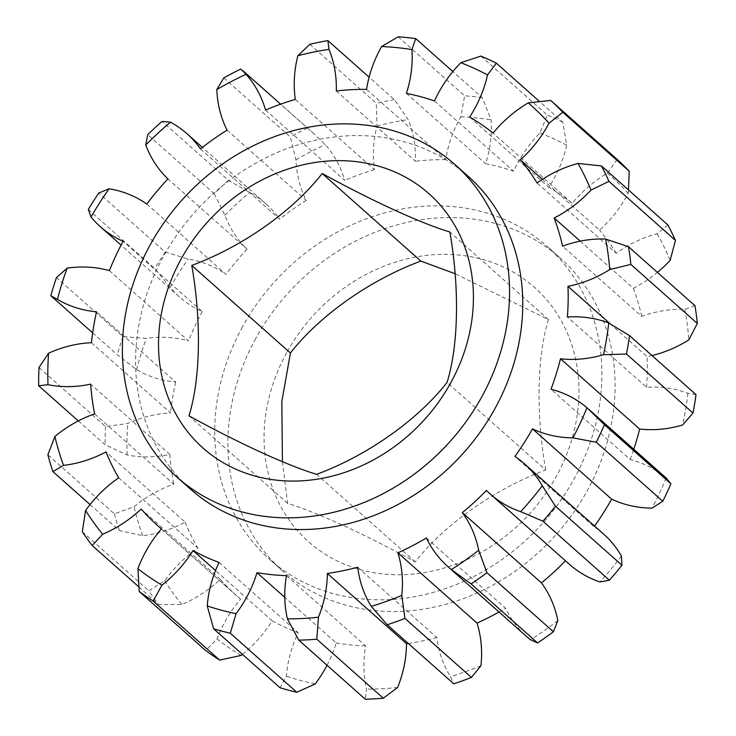 <?xml version="1.0" encoding="UTF-8"?>
<svg xmlns="http://www.w3.org/2000/svg" width="736" height="736" viewBox="0 0 736 736"><rect width="100%" height="100%" fill="white"/><g stroke="black" fill="none" stroke-linecap="round" stroke-linejoin="round"><path stroke-width="0.55" stroke-dasharray="3.68 2.76" d="M282.422 461.693L287.629 503.424C316.176 511.934 365.387 534.474 415.27 561.908C444.397 524.575 494.546 488.952 545.707 469.982L447.065 382.407M286.644 352.765A170.108 146.722 -48.4 0 0 340.234 562.378A170.108 146.722 -48.4 0 0 556.37 476.348A170.108 146.722 -48.4 0 0 502.771 266.726A170.108 146.722 -48.4 0 0 286.644 352.765M468.022 176.162A209.153 180.394 -48.4 0 0 163.346 256.597A209.153 180.394 -48.4 0 0 190.302 488.98M255.686 338.578A209.153 180.394 -48.4 0 0 282.652 570.961A209.153 180.394 -48.4 0 0 587.319 490.535A209.153 180.394 -48.4 0 0 560.363 258.152A209.153 180.394 -48.4 0 0 255.686 338.578M242.494 326.867A209.153 180.394 -48.4 0 0 269.459 559.25A209.153 180.394 -48.4 0 0 574.126 478.823A209.153 180.394 -48.4 0 0 547.17 246.44A209.153 180.394 -48.4 0 0 242.494 326.867M138.782 586.868L158.7 604.55L181.829 604.495A117.125 101.016 -48.4 0 0 220.322 579.342A258.235 222.723 -48.4 0 0 236.872 595.948A258.235 222.723 -48.4 0 0 240.571 599.15A117.125 101.016 -48.4 0 0 224.995 621.681A117.125 101.016 -48.4 0 0 217.065 638.968L205.712 650.532M240.571 599.15L161.414 528.88M480.875 56.083L547.363 115.11L539.939 132.977A117.125 101.016 -48.4 0 0 518.08 162.38A117.125 101.016 -48.4 0 0 513.645 171.212A258.235 222.723 -48.4 0 0 485.567 163.668A117.125 101.016 -48.4 0 0 491.087 119.858L482.19 97.612L452.852 71.558M398.139 36.8L464.628 95.827L460.8 116.794A117.125 101.016 -48.4 0 0 459.926 118.349A117.125 101.016 -48.4 0 0 445.722 159.638L366.565 89.369M118.68 477.839L197.828 548.108A117.125 101.016 -48.4 0 0 164.735 580.759L148.792 590.778A320.694 276.598 -48.4 0 0 158.7 604.55M415.27 561.908L316.627 474.324M287.629 503.424L188.977 415.84M545.707 469.982C536.001 414.865 536.903 356.666 548.495 319.571L455.06 273.718M548.495 319.571L449.852 231.996M220.322 579.342L141.165 509.073M82.303 531.751L148.792 590.778M90.05 504.565L119.37 530.601L142.683 535.642A117.125 101.016 -48.4 0 0 185.159 522.174L106.002 451.904M94.64 413.88L173.797 484.15A117.125 101.016 -48.4 0 0 134.044 506.736L114.365 513.829L47.877 454.802M114.365 513.829A320.694 276.598 -48.4 0 0 119.37 530.601M78.283 420.928L105.156 444.792L127.144 454.977A117.125 101.016 -48.4 0 0 169.832 454.406L90.675 384.137M91.448 342.7L170.596 412.979A117.125 101.016 -48.4 0 0 127.733 423.485L105.496 426.521L39.008 367.494M105.496 426.521A320.694 276.598 -48.4 0 0 105.156 444.792M92.653 332.856L117.309 354.752L136.592 369.684A117.125 101.016 -48.4 0 0 175.692 382.058L96.536 311.788M109.37 270.627L188.517 340.897A117.125 101.016 -48.4 0 0 146.344 338.404L122.967 336.61L56.479 277.582M88.274 209.466L154.762 268.493L170.172 287.344A117.125 101.016 -48.4 0 0 179.428 296.912A117.125 101.016 -48.4 0 0 202.216 311.549L123.068 241.279M122.967 336.61A320.694 276.598 -48.4 0 0 117.309 354.752M146.823 204.056L225.97 274.326A117.125 101.016 -48.4 0 0 188.232 259.044L165.241 252.08L98.753 193.053M165.241 252.08A320.694 276.598 -48.4 0 0 154.762 268.493M200.477 148.893L279.625 219.172A117.125 101.016 -48.4 0 0 266.064 203.946A117.125 101.016 -48.4 0 0 249.679 192.464L228.537 180.449L162.049 121.422M228.537 180.449A320.694 276.598 -48.4 0 0 214.185 193.669L147.697 134.642M214.185 193.669L224.922 215.262A117.125 101.016 -48.4 0 0 247.057 249.154L167.909 178.885M223.799 77.906L290.288 136.933L295.964 159.841A117.125 101.016 -48.4 0 0 306.231 200.422A258.235 222.723 -48.4 0 0 279.625 219.172M227.074 130.152L306.231 200.422M265.567 110.06L344.715 180.338A117.125 101.016 -48.4 0 0 325.22 144.578L313.886 133.713L240.764 69.046M307.252 128.073A320.694 276.598 -48.4 0 0 290.288 136.933M309.828 44.298L376.317 103.325L376.988 126.022A117.125 101.016 -48.4 0 0 374.468 169.666L295.32 99.397M336.306 90.997L415.454 161.267A117.125 101.016 -48.4 0 0 408.14 119.637L394.386 99.618L369.104 77.179M394.386 99.618A320.694 276.598 -48.4 0 0 376.317 103.325M406.41 93.398L485.567 163.668M434.488 100.942L513.645 171.212M482.19 97.612A320.694 276.598 -48.4 0 0 464.628 95.827M469.651 117.052L548.808 187.321A117.125 101.016 -48.4 0 0 566.665 145.222L562.865 122.213L539.414 101.393M562.865 122.213A320.694 276.598 -48.4 0 0 547.363 115.11M617.191 159.464L607.393 173.153A117.125 101.016 -48.4 0 0 572.212 203.375L493.056 133.096M542.377 179.354L599.564 230.129A117.125 101.016 -48.4 0 0 628.185 193.485L628.489 189.952M667.892 224.94L657.147 233.726A117.125 101.016 -48.4 0 0 616.207 253.258L537.059 182.979M580.235 241.141L633.328 288.273A117.125 101.016 -48.4 0 0 657.423 272.384M694.968 305.725L684.802 309.332A117.125 101.016 -48.4 0 0 641.737 316.425L562.589 246.155M609.96 323.638L647.1 356.601A117.125 101.016 -48.4 0 0 651.976 355.543M696.008 394.643L687.884 393.245A117.125 101.016 -48.4 0 0 646.53 387.283L567.373 317.004M666.742 478.538L666.126 478.014A117.125 101.016 -48.4 0 0 630.154 459.512L550.997 389.243M603.538 534.032A117.125 101.016 -48.4 0 0 594.062 526.718L514.906 456.44M486.432 490.434L565.579 560.703A117.125 101.016 -48.4 0 0 569.416 564.319M426.383 537.952L505.54 608.23A117.125 101.016 -48.4 0 0 526.792 636.668M357.705 567.235L436.853 637.505A117.125 101.016 -48.4 0 0 450.414 676.642L453.716 683.79M286.488 575.653L365.636 645.932A117.125 101.016 -48.4 0 0 366.546 689.135L365.268 699.2M327.032 665.252A117.125 101.016 -48.4 0 0 336.14 642.942L284.777 597.338M219.061 562.479L298.209 632.758A117.125 101.016 -48.4 0 0 286.387 676.2L280.066 687.774M315.22 683.937A303.968 262.172 131.6 0 1 286.387 676.2M242.438 654.368A117.125 101.016 -48.4 0 0 272.182 620.825A258.235 222.723 -48.4 0 0 298.209 632.758M241.095 655.445A303.968 262.172 131.6 0 1 217.065 638.968M181.829 604.495A303.968 262.172 131.6 0 1 164.735 580.759M185.159 522.174A258.235 222.723 -48.4 0 0 197.828 548.108M142.683 535.642A303.968 262.172 131.6 0 1 134.044 506.736M169.832 454.406A258.235 222.723 -48.4 0 0 173.797 484.15M127.144 454.977A303.968 262.172 131.6 0 1 127.733 423.485M175.692 382.058A258.235 222.723 -48.4 0 0 170.596 412.979M136.592 369.684A303.968 262.172 131.6 0 1 146.344 338.404M202.216 311.549A258.235 222.723 -48.4 0 0 188.517 340.897M170.172 287.344A303.968 262.172 131.6 0 1 188.232 259.044M247.057 249.154A258.235 222.723 -48.4 0 0 225.97 274.326M224.922 215.262A303.968 262.172 131.6 0 1 249.679 192.464M295.964 159.841A303.968 262.172 131.6 0 1 325.22 144.578M374.468 169.666A258.235 222.723 -48.4 0 0 344.715 180.338M376.988 126.022A303.968 262.172 131.6 0 1 408.14 119.637M445.722 159.638A258.235 222.723 -48.4 0 0 415.454 161.267M460.8 116.794A303.968 262.172 131.6 0 1 491.087 119.858M539.939 132.977A303.968 262.172 131.6 0 1 566.665 145.222M572.212 203.375A258.235 222.723 -48.4 0 0 548.808 187.321M607.393 173.153A303.968 262.172 131.6 0 1 628.185 193.485M616.207 253.258A258.235 222.723 -48.4 0 0 599.564 230.129M657.147 233.726A303.968 262.172 131.6 0 1 670.156 260.342M641.737 316.425A258.235 222.723 -48.4 0 0 633.328 288.273M684.802 309.332A303.968 262.172 131.6 0 1 688.868 339.866M646.53 387.283A258.235 222.723 -48.4 0 0 647.1 356.601M687.884 393.245A303.968 262.172 131.6 0 1 682.658 424.985M630.154 459.512A258.235 222.723 -48.4 0 0 633.779 449.273M666.126 478.014A303.968 262.172 131.6 0 1 652.059 508.134M594.062 526.718A258.235 222.723 -48.4 0 0 594.541 526.047M621.46 556.094A303.968 262.172 131.6 0 1 599.812 581.928M557.851 620.568A303.968 262.172 131.6 0 1 530.546 639.814M499.017 612.002A258.235 222.723 -48.4 0 0 505.54 608.23M480.958 665.694A303.968 262.172 131.6 0 1 450.414 676.642M408.296 643.466A258.235 222.723 -48.4 0 0 436.853 637.505M397.615 687.461A303.968 262.172 131.6 0 1 366.546 689.135M336.14 642.942A258.235 222.723 -48.4 0 0 365.636 645.932M272.182 620.825L215.538 570.538M282.652 570.961L269.459 559.25M179.428 296.912L121.054 245.088M266.064 203.946L202.372 147.402M313.886 133.713L280.609 104.172M236.872 595.948L161.377 528.926M560.363 258.152L547.17 246.44"/><path stroke-width="1.1" d="M455.06 273.718L420.845 261.087C370.622 279.68 320.114 314.99 290.416 353.013L281.833 401.654L282.422 461.693M449.852 231.996C421.296 223.477 372.085 200.937 322.202 173.503C293.084 210.836 242.935 246.459 191.765 265.429C201.471 320.556 200.578 378.746 188.977 415.84C238.804 443.238 288.034 465.805 316.627 474.324C366.85 455.74 417.358 420.422 447.065 382.407C458.464 346.021 459.715 288.144 449.852 231.996M450.837 382.656A170.108 146.722 -48.4 0 0 397.238 173.034A170.108 146.722 -48.4 0 0 181.102 259.063A170.108 146.722 -48.4 0 0 234.701 468.685A170.108 146.722 -48.4 0 0 450.837 382.656M177.109 477.259L190.302 488.98A209.153 180.394 -48.4 0 0 494.978 408.544A209.153 180.394 -48.4 0 0 468.022 176.162L454.83 164.45A209.153 180.394 -48.4 0 0 150.153 244.886A209.153 180.394 -48.4 0 0 177.109 477.259A209.153 180.394 -48.4 0 0 481.786 396.833A209.153 180.394 -48.4 0 0 454.83 164.45M161.414 528.88A117.125 101.016 -48.4 0 0 145.838 551.402A117.125 101.016 -48.4 0 0 137.917 568.698A303.968 262.172 -48.4 0 0 161.938 585.166A117.125 101.016 -48.4 0 0 193.025 550.556A258.235 222.723 -48.4 0 0 219.061 562.479A117.125 101.016 -48.4 0 0 207.239 605.921A303.968 262.172 -48.4 0 0 236.063 613.668A117.125 101.016 -48.4 0 0 256.984 572.672A258.235 222.723 -48.4 0 0 286.488 575.653A117.125 101.016 -48.4 0 0 287.399 618.866A303.968 262.172 -48.4 0 0 318.458 617.191A117.125 101.016 -48.4 0 0 327.354 573.454A258.235 222.723 -48.4 0 0 357.705 567.235A117.125 101.016 -48.4 0 0 371.266 606.363A303.968 262.172 -48.4 0 0 401.81 595.415A117.125 101.016 -48.4 0 0 397.891 552.828A258.235 222.723 -48.4 0 0 426.383 537.952A117.125 101.016 -48.4 0 0 447.635 566.389A117.125 101.016 -48.4 0 0 451.389 569.544A303.968 262.172 -48.4 0 0 478.704 550.298A117.125 101.016 -48.4 0 0 462.318 512.633A258.235 222.723 -48.4 0 0 486.432 490.434A117.125 101.016 -48.4 0 0 490.268 494.049A117.125 101.016 -48.4 0 0 520.656 511.658A303.968 262.172 -48.4 0 0 542.303 485.824A117.125 101.016 -48.4 0 0 524.382 463.754A117.125 101.016 -48.4 0 0 514.906 456.44A258.235 222.723 -48.4 0 0 532.496 428.876A117.125 101.016 -48.4 0 0 572.912 437.865A303.968 262.172 -48.4 0 0 586.969 407.735A117.125 101.016 -48.4 0 0 550.997 389.243A258.235 222.723 -48.4 0 0 560.501 358.772A117.125 101.016 -48.4 0 0 603.502 354.715A303.968 262.172 -48.4 0 0 608.727 322.975A117.125 101.016 -48.4 0 0 567.373 317.004A258.235 222.723 -48.4 0 0 567.944 286.332A117.125 101.016 -48.4 0 0 609.721 269.597A303.968 262.172 -48.4 0 0 605.645 239.062A117.125 101.016 -48.4 0 0 562.589 246.155A258.235 222.723 -48.4 0 0 554.171 218.003A117.125 101.016 -48.4 0 0 591.008 190.072A303.968 262.172 -48.4 0 0 577.999 163.456A117.125 101.016 -48.4 0 0 537.059 182.979A258.235 222.723 -48.4 0 0 520.407 159.85A117.125 101.016 -48.4 0 0 549.028 123.216A303.968 262.172 -48.4 0 0 528.236 102.874A117.125 101.016 -48.4 0 0 493.056 133.096A258.235 222.723 -48.4 0 0 469.651 117.052A117.125 101.016 -48.4 0 0 487.517 74.952A303.968 262.172 -48.4 0 0 460.791 62.707A117.125 101.016 -48.4 0 0 438.923 92.11A117.125 101.016 -48.4 0 0 434.488 100.942A258.235 222.723 -48.4 0 0 406.41 93.398A117.125 101.016 -48.4 0 0 411.93 49.588A303.968 262.172 -48.4 0 0 381.644 46.515A117.125 101.016 -48.4 0 0 380.779 48.079A117.125 101.016 -48.4 0 0 366.565 89.369A258.235 222.723 -48.4 0 0 336.306 90.997A117.125 101.016 -48.4 0 0 328.992 49.358A303.968 262.172 -48.4 0 0 297.841 55.743A117.125 101.016 -48.4 0 0 295.32 99.397A258.235 222.723 -48.4 0 0 265.567 110.06A117.125 101.016 -48.4 0 0 246.063 74.299A303.968 262.172 -48.4 0 0 216.816 89.571A117.125 101.016 -48.4 0 0 227.074 130.152A258.235 222.723 -48.4 0 0 200.477 148.893A117.125 101.016 -48.4 0 0 186.916 133.676A117.125 101.016 -48.4 0 0 170.522 122.194A303.968 262.172 -48.4 0 0 145.774 144.983A117.125 101.016 -48.4 0 0 167.909 178.885A258.235 222.723 -48.4 0 0 146.823 204.056A117.125 101.016 -48.4 0 0 109.084 188.775A303.968 262.172 -48.4 0 0 91.025 217.065A117.125 101.016 -48.4 0 0 100.28 226.642A117.125 101.016 -48.4 0 0 123.068 241.279A258.235 222.723 -48.4 0 0 109.37 270.627A117.125 101.016 -48.4 0 0 67.188 268.134A303.968 262.172 -48.4 0 0 57.436 299.414A117.125 101.016 -48.4 0 0 96.536 311.788A258.235 222.723 -48.4 0 0 91.448 342.7A117.125 101.016 -48.4 0 0 48.576 353.216A303.968 262.172 -48.4 0 0 47.996 384.707A117.125 101.016 -48.4 0 0 90.675 384.137A258.235 222.723 -48.4 0 0 94.64 413.88A117.125 101.016 -48.4 0 0 54.896 436.466A303.968 262.172 -48.4 0 0 63.535 465.364A117.125 101.016 -48.4 0 0 106.002 451.904A258.235 222.723 -48.4 0 0 118.68 477.839A117.125 101.016 -48.4 0 0 85.578 510.48A303.968 262.172 -48.4 0 0 102.672 534.226A117.125 101.016 -48.4 0 0 141.165 509.073A258.235 222.723 -48.4 0 0 157.716 525.679A258.235 222.723 -48.4 0 0 161.414 528.88M460.791 62.707L480.875 56.083A320.694 276.598 131.6 0 1 496.386 63.186L487.517 74.952M381.644 46.515L398.139 36.8A320.694 276.598 131.6 0 1 415.702 38.576L411.93 49.588M102.672 534.226L92.212 545.523A320.694 276.598 131.6 0 1 82.303 531.751L85.578 510.48M290.416 353.013L191.765 265.429M420.845 261.087L322.202 173.503M92.212 545.523L138.782 586.868M63.535 465.364L52.882 471.574L90.05 504.565M52.882 471.574A320.694 276.598 131.6 0 1 47.877 454.802L54.896 436.466M47.996 384.707L38.668 385.765L78.283 420.928M38.668 385.765A320.694 276.598 131.6 0 1 39.008 367.494L48.576 353.216M57.436 299.414L50.821 295.725L92.653 332.856M50.821 295.725A320.694 276.598 131.6 0 1 56.479 277.582L67.188 268.134M91.025 217.065L88.274 209.466A320.694 276.598 131.6 0 1 98.753 193.053L109.084 188.775M145.774 144.983L147.697 134.642A320.694 276.598 131.6 0 1 162.049 121.422L170.522 122.194M216.816 89.571L223.799 77.906A320.694 276.598 131.6 0 1 240.764 69.046L246.063 74.299M297.841 55.743L309.828 44.298A320.694 276.598 131.6 0 1 327.897 40.59L328.992 49.358M369.104 77.179L327.897 40.59M452.852 71.558L415.702 38.576M539.414 101.393L496.386 63.186M528.236 102.874L550.703 100.436L617.191 159.464A320.694 276.598 -48.4 0 1 629.252 171.258L562.764 112.231L549.028 123.216M628.489 189.952L629.252 171.258M520.407 159.85L542.377 179.354M550.703 100.436A320.694 276.598 131.6 0 1 562.764 112.231M577.999 163.456L601.404 165.913L667.892 224.94A320.694 276.598 -48.4 0 1 675.446 240.378L608.957 181.35L591.008 190.072M657.423 272.384A117.125 101.016 -48.4 0 0 670.156 260.342L675.446 240.378M554.171 218.003L580.235 241.141M601.404 165.913A320.694 276.598 131.6 0 1 608.957 181.35M605.645 239.062L628.48 246.698L694.968 305.725A320.694 276.598 -48.4 0 1 697.332 323.435L630.844 264.408L609.721 269.597M651.976 355.543A117.125 101.016 -48.4 0 0 688.868 339.866L697.332 323.435M567.944 286.332L609.96 323.638M628.48 246.698A320.694 276.598 131.6 0 1 630.844 264.408M608.727 322.975L629.519 335.607L696.008 394.643A320.694 276.598 -48.4 0 1 692.981 413.052L626.492 354.025L603.502 354.715M560.501 358.772L639.648 429.042A117.125 101.016 -48.4 0 0 682.658 424.985L692.981 413.052M629.519 335.607A320.694 276.598 131.6 0 1 626.492 354.025M586.969 407.735L604.44 424.755L670.928 483.782L666.126 478.014M532.496 428.876L611.653 499.146A117.125 101.016 -48.4 0 0 652.059 508.134L662.768 501.262L596.28 442.226L572.912 437.865M662.768 501.262A320.694 276.598 -48.4 0 0 670.928 483.782M604.44 424.755A320.694 276.598 131.6 0 1 596.28 442.226M542.303 485.824L555.459 506.202L621.948 565.239L621.46 556.094A117.125 101.016 -48.4 0 0 603.538 534.032L524.382 463.754M490.268 494.049L569.416 564.319A117.125 101.016 -48.4 0 0 599.812 581.928L609.39 580.226L542.901 521.189L520.656 511.658M609.39 580.226A320.694 276.598 -48.4 0 0 621.948 565.239M555.459 506.202A320.694 276.598 131.6 0 1 542.901 521.189M478.704 550.298L486.928 572.728L553.417 631.755L557.851 620.568A117.125 101.016 -48.4 0 0 541.466 582.903L462.318 512.633M447.635 566.389L526.792 636.668A117.125 101.016 -48.4 0 0 530.546 639.814L537.574 642.924L471.086 583.896L451.389 569.544M537.574 642.924A320.694 276.598 -48.4 0 0 553.417 631.755M486.928 572.728A320.694 276.598 131.6 0 1 471.086 583.896M401.81 595.415L404.947 618.415L471.436 677.442L480.958 665.694A117.125 101.016 -48.4 0 0 477.038 623.098L397.891 552.828M471.436 677.442A320.694 276.598 -48.4 0 1 453.716 683.79L387.228 624.763L371.266 606.363M404.947 618.415A320.694 276.598 131.6 0 1 387.228 624.763M318.458 617.191L316.793 639.198L383.281 698.225L397.615 687.461A117.125 101.016 -48.4 0 0 406.511 643.724L327.354 573.454M383.281 698.225A320.694 276.598 -48.4 0 1 365.268 699.2L298.779 640.173L287.399 618.866M316.793 639.198A320.694 276.598 131.6 0 1 298.779 640.173M236.063 613.668L230.304 633.236L296.792 692.263L315.22 683.937A117.125 101.016 -48.4 0 0 327.032 665.252M284.777 597.338L256.984 572.672M296.792 692.263A320.694 276.598 -48.4 0 1 280.066 687.774L213.578 628.746L207.239 605.921M230.304 633.236A320.694 276.598 131.6 0 1 213.578 628.746M161.938 585.166L153.162 601.064L219.65 660.091L241.095 655.445A117.125 101.016 -48.4 0 0 242.438 654.368M633.779 449.273A258.235 222.723 -48.4 0 0 639.648 429.042M594.541 526.047A258.235 222.723 -48.4 0 0 611.653 499.146M541.466 582.903A258.235 222.723 -48.4 0 0 565.469 560.814M477.038 623.098A258.235 222.723 -48.4 0 0 499.017 612.002M406.511 643.724A258.235 222.723 -48.4 0 0 408.296 643.466M215.538 570.538L193.025 550.556M153.162 601.064A320.694 276.598 131.6 0 1 139.224 591.505L205.712 650.532A320.694 276.598 -48.4 0 0 219.65 660.091M139.224 591.505L137.917 568.698M121.054 245.088L100.28 226.642M202.372 147.402L186.916 133.676M280.609 104.172L242.944 70.73M666.742 478.538L589.058 409.566M161.377 528.926L157.716 525.679"/></g></svg>
